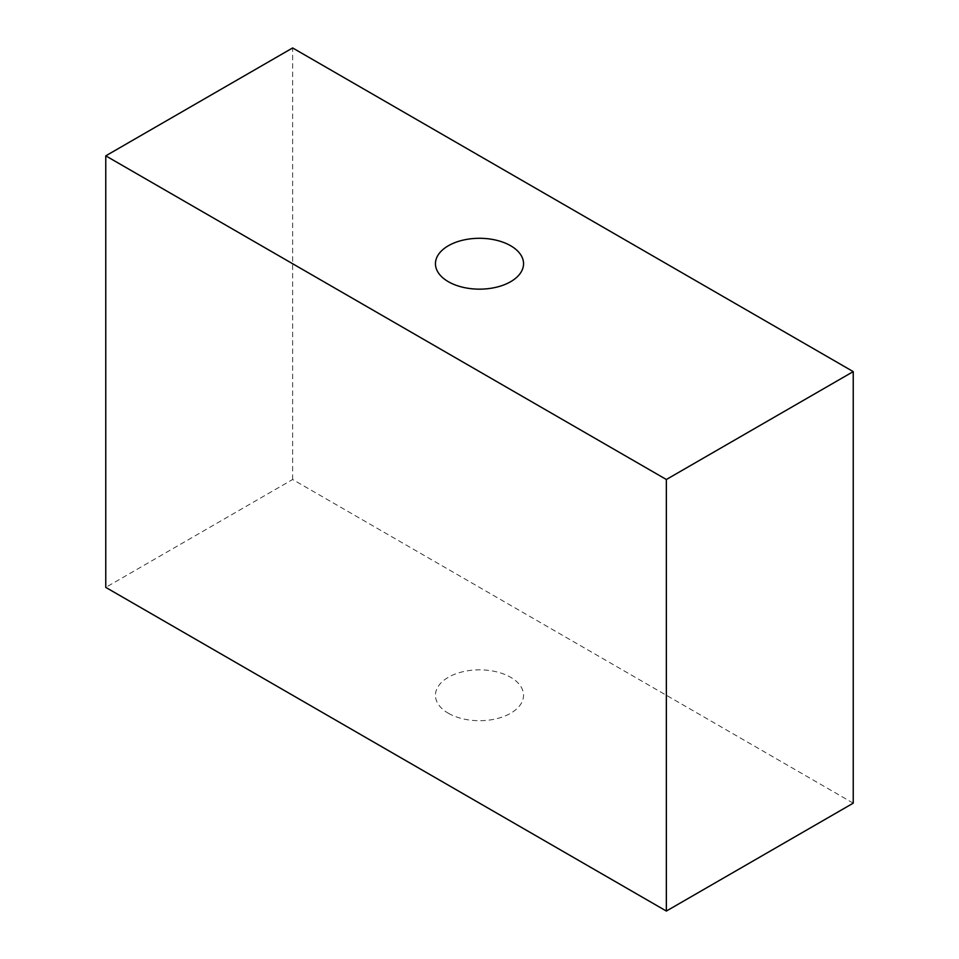 <?xml version="1.0" encoding="UTF-8"?>
<svg xmlns="http://www.w3.org/2000/svg" width="959" height="959" viewBox="0 0 959 959"><rect width="100%" height="100%" fill="white"/><g stroke="black" fill="none" stroke-linecap="round" stroke-linejoin="round"><path stroke-width="0.72" stroke-dasharray="4.79 3.6" d="M853.234 803.163L292.639 479.5L105.766 587.388M292.639 479.5L292.639 47.95M448.356 713.256A44.042 25.425 0 0 0 510.644 713.256A44.042 25.425 0 0 0 510.644 677.294A44.042 25.425 180 0 0 448.356 677.294A44.042 25.425 180 0 0 448.356 713.256"/><path stroke-width="1.44" d="M853.234 371.613L666.361 479.5L105.766 155.838L292.639 47.95L853.234 371.613L853.234 803.163L666.361 911.05L105.766 587.388L105.766 155.838M666.361 479.5L666.361 911.05M448.356 281.706A44.042 25.425 0 0 0 510.644 281.706A44.042 25.425 0 0 0 510.644 245.744A44.042 25.425 180 0 0 448.356 245.744A44.042 25.425 180 0 0 448.356 281.706"/></g></svg>
